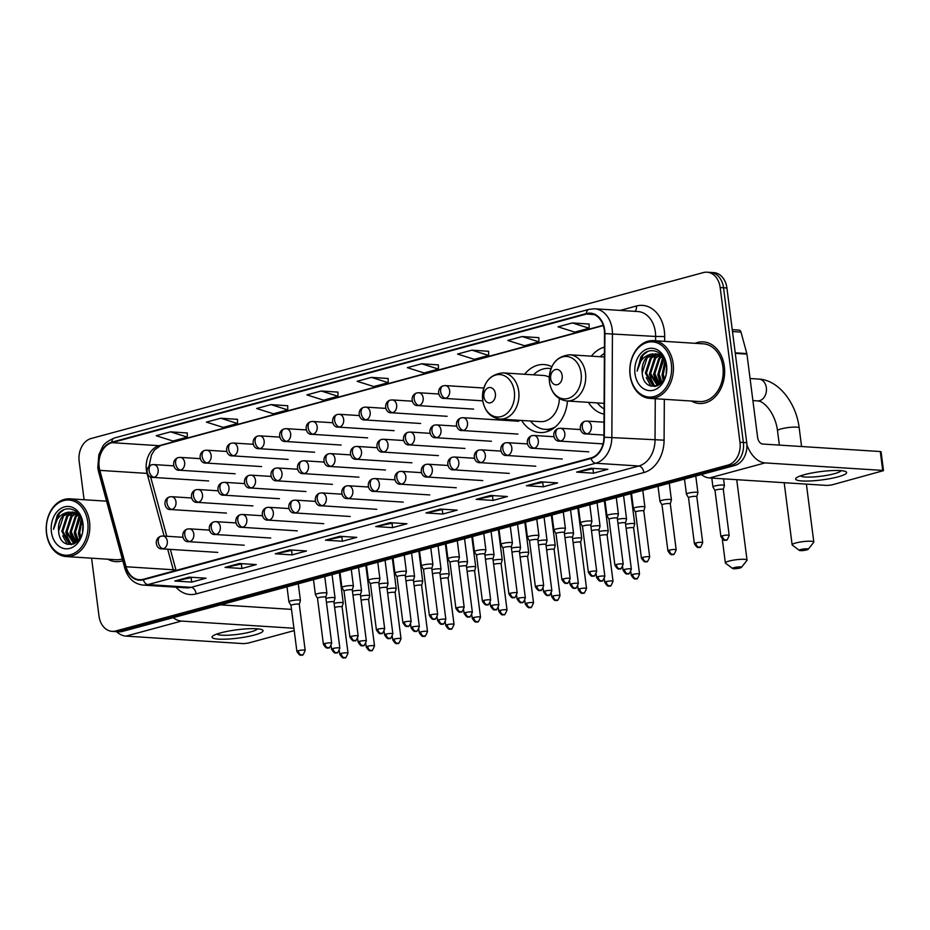 <?xml version="1.0" encoding="UTF-8"?>
<svg xmlns="http://www.w3.org/2000/svg" width="930" height="930" viewBox="0 0 930 930"><rect width="100%" height="100%" fill="white"/><g stroke="black" fill="none" stroke-linecap="round" stroke-linejoin="round"><path stroke-width="1.4" d="M588.423 402.341A34.061 25.668 -86.3 0 0 604.047 414.129M521.649 420.441A34.061 25.668 -86.3 0 0 539.76 432.555A34.061 25.668 -86.3 0 0 567.486 401.004M604.442 347.123A34.061 25.668 -86.3 0 0 591.375 356.167M551.827 366.687A34.061 25.668 -86.3 0 0 544.097 364.56A34.061 25.668 -86.3 0 0 524.601 374.267M91.582 558.174L98.987 616.009A19.286 14.531 -86.3 0 0 112.112 631.354L118.866 631.784A19.286 14.531 -86.3 0 0 122.504 631.412L734.805 465.465A19.286 14.531 -86.3 0 0 746.732 442.703L726.911 287.975A19.286 14.531 -86.3 0 0 713.787 272.63L710.415 272.409A19.286 14.531 -86.3 0 1 723.54 287.765A19.286 14.531 -86.3 0 0 710.415 272.409L707.044 272.199A19.286 14.531 -86.3 0 0 703.394 272.571L91.105 438.518A19.286 14.531 -86.3 0 0 79.166 461.28L84.095 499.736M115.483 631.575A19.286 14.531 -86.3 0 0 119.133 631.203L731.422 465.244A19.286 14.531 -86.3 0 0 743.361 442.482L723.54 287.765L743.361 442.482A19.286 14.531 -86.3 0 1 731.422 465.244L119.133 631.203A19.286 14.531 -86.3 0 1 115.483 631.575M107.868 559.209A30.853 23.25 -86.3 0 0 115.82 561.65A30.853 23.25 -86.3 0 0 122.783 560.709A30.853 23.25 -86.3 0 1 115.82 561.65A30.853 23.25 -86.3 0 1 107.868 559.209M691.455 401.039A30.853 23.25 -86.3 0 0 699.407 403.481A30.853 23.25 -86.3 0 0 724.331 366.467A30.853 23.25 -86.3 0 0 703.336 341.903A30.853 23.25 -86.3 0 0 695.14 343.31A30.853 23.25 -86.3 0 1 703.336 341.903A30.853 23.25 -86.3 0 1 724.331 366.467A30.853 23.25 -86.3 0 1 699.407 403.481A30.853 23.25 -86.3 0 1 691.455 401.039M99.161 466.953A20.565 15.496 93.7 0 1 111.891 442.668L586.412 314.061A20.565 15.496 93.7 0 1 590.306 313.666A20.565 15.496 93.7 0 1 604.512 333.591L603.919 437.24A20.565 15.496 93.7 0 1 590.969 457.955L143.267 579.297A20.565 15.496 93.7 0 1 139.384 579.692A20.565 15.496 93.7 0 1 126.062 566.754L99.835 470.382A20.565 15.496 93.7 0 1 99.161 466.953M98.778 467.046A21.076 15.891 -86.3 0 0 99.475 470.568L125.701 566.94A21.076 15.891 -86.3 0 0 143.336 579.797L591.038 458.455A21.076 15.891 -86.3 0 0 604.302 437.216L604.907 333.579A21.076 15.891 -86.3 0 0 586.353 313.561L111.821 442.169A21.076 15.891 -86.3 0 0 98.778 467.046M589.074 324.059L572.369 322.931L558.023 326.825L574.763 332.115L589.12 328.232L589.074 324M538.842 337.671L522.149 336.544L507.792 340.438L524.532 345.728L538.889 341.845L538.842 337.613M488.622 351.284L471.917 350.157L457.572 354.051L474.312 359.34L488.657 355.458L488.622 351.226M438.39 364.897L421.697 363.77L407.34 367.664L424.08 372.953L438.437 369.071L438.39 364.839M187.256 432.962L170.562 431.846L156.205 435.728L172.945 441.018L187.302 437.135L187.256 432.903M237.487 419.349L220.782 418.233L206.437 422.115L223.177 427.405L237.522 423.522L237.487 419.291M287.707 405.736L271.014 404.608L256.657 408.502L273.397 413.792L287.754 409.909L287.707 405.678M337.939 392.123L321.234 390.995L306.888 394.89L323.628 400.179L337.974 396.296L337.939 392.065M388.159 378.51L371.465 377.382L357.12 381.277L373.86 386.566L388.205 382.683L388.159 378.452M112.112 631.354A19.286 14.531 -86.3 0 0 115.762 630.982L728.051 465.035A19.286 14.531 -86.3 0 0 739.989 442.273L720.169 287.544A19.286 14.531 -86.3 0 0 707.044 272.199M490.529 495.446L507.396 496.527L493.051 500.41L476.183 499.34L490.529 495.446M540.76 481.833L557.628 482.914L543.271 486.797L526.403 485.727L540.76 481.833M590.992 468.22L607.848 469.301L593.503 473.184L576.635 472.115L590.992 468.22M339.845 536.284L356.713 537.366L342.368 541.248L325.5 540.179L339.845 536.284M289.625 549.897L306.493 550.979L292.136 554.873L275.268 553.792L289.625 549.897M239.394 563.51L256.262 564.591L241.916 568.486L225.048 567.405L239.394 563.51M189.174 577.123L206.03 578.204L191.685 582.099L174.817 581.018L189.174 577.123M440.309 509.059L457.176 510.14L442.82 514.023L425.952 512.953L440.309 509.059M390.077 522.672L406.945 523.753L392.588 527.635L375.732 526.566L390.077 522.672M392.588 527.635L392.03 523.276M393.46 522.893L376.301 526.531A5.138 3.278 -105.2 0 1 375.732 526.566M442.82 514.023L442.262 509.663M443.691 509.28L426.533 512.918A5.138 3.278 -105.2 0 1 425.952 512.953M191.685 582.099L191.127 577.728M192.545 577.344L175.398 580.983A5.138 3.278 -105.2 0 1 174.817 581.018M241.916 568.486L241.358 564.115M242.777 563.731L225.618 567.37A5.138 3.278 -105.2 0 1 225.048 567.405M292.136 554.873L291.578 550.502M293.008 550.118L275.85 553.757A5.138 3.278 -105.2 0 1 275.268 553.792M342.368 541.248L341.81 536.889M343.228 536.505L326.07 540.144A5.138 3.278 -105.2 0 1 325.5 540.179M593.503 473.184L592.945 468.825M594.363 468.441L577.216 472.068A5.138 3.278 -105.2 0 1 576.635 472.115M543.271 486.797L542.713 482.438M544.143 482.054L526.985 485.681A5.138 3.278 -105.2 0 1 526.403 485.727M493.051 500.41L492.493 496.05M493.911 495.667L476.753 499.294A5.138 3.278 -105.2 0 1 476.183 499.34M371.465 377.382L388.205 382.683M321.234 390.995L337.974 396.296M271.014 404.608L287.754 409.909M220.782 418.233L237.522 423.522M170.562 431.846L187.302 437.135M421.697 363.77L438.437 369.071M471.917 350.157L488.657 355.458M522.149 336.544L538.889 341.845M572.369 322.931L589.12 328.232M254.413 635.027A25.715 4.208 -7.3 0 1 224.014 639.224A25.715 4.208 -7.3 0 1 212.97 635.876A25.715 4.208 -7.3 0 1 220.689 632.877A25.715 4.208 -7.3 0 1 261.83 629.622A25.715 4.208 -7.3 0 1 254.413 635.027M216.957 634.016A20.565 3.36 172.7 0 0 230.047 635.109A20.565 3.36 172.7 0 0 250.67 631.9A20.565 3.36 172.7 0 0 257.494 628.819M116.448 631.633A25.715 16.368 74.8 0 0 125.98 636.12L243.625 643.63L248.124 643.107L294.229 630.61M173.224 617.671A25.715 16.368 74.8 0 0 181.466 621.077L293.927 628.25M291.509 609.383L220.491 604.86M87.757 522.056A27.633 20.832 -86.3 0 0 63.717 500.584A27.633 20.832 -86.3 0 0 46.616 533.204A27.633 20.832 -86.3 0 0 70.645 554.675A27.633 20.832 -86.3 0 0 87.757 522.056M89.547 521.858A28.923 21.797 -86.3 0 0 69.866 498.829A28.923 21.797 -86.3 0 0 46.5 533.518A28.923 21.797 -86.3 0 0 66.181 556.558A28.923 21.797 -86.3 0 0 89.547 521.858M80.038 538.063L78.643 532.367L81.677 519.638M80.643 536.947L79.701 532.437L82.061 520.858M77.783 541.097L74.435 532.1L79.945 516.324M78.329 540.493L75.481 532.169L80.433 516.964M75.714 542.888L70.215 531.832L75.156 516.638L77.957 514.325M76.202 542.516L71.273 531.902L76.202 516.708L78.457 514.755M73.389 544.12L71.843 544.038L73.912 543.899L65.995 531.565L70.936 516.371L75.923 513M74.33 543.701L67.053 531.635L71.994 516.441L76.434 513.279M71.843 544.038L68.797 543.248L61.775 531.297L66.716 516.104L73.865 512.186M72.366 544.05L69.855 543.318L62.833 531.367L67.774 516.173L74.388 512.337M58.613 531.088C59.88 553.176 86.42 545.329 82.712 524.113C81.352 508.873 64.868 503.386 57.207 515.336L53.545 529.333C55.3 519.405 60.311 513.662 68.564 512.128A16.066 12.113 -86.3 0 0 58.613 531.088L63.554 515.894L72.296 511.872M68.564 512.128L75.167 512.639L80.829 517.51M51.394 531.913A21.216 15.984 -86.3 0 0 69.843 548.386A21.216 15.984 -86.3 0 0 82.968 523.358A21.216 15.984 -86.3 0 0 64.519 506.885A21.216 15.984 -86.3 0 0 51.394 531.913M66.181 556.558L115.936 559.732A28.923 21.797 -86.3 0 0 122.283 558.907M53.545 529.333L59.508 513.151L64.054 509.675M67.413 544.387L62.705 535.75M71.587 544.62L70.924 543.922M70.692 543.655L66.914 536.017M74.609 543.562L71.133 536.284M77.318 541.574L75.353 536.552M79.957 538.203L79.573 536.819M80.608 521.579L81.596 519.393M71.168 544.678L70.308 543.794M69.948 543.352L65.774 532.413L71.633 513.93L72.796 512.779M74.156 543.62L69.994 532.681L76.632 513.395M76.981 541.876L74.214 532.96L79.19 515.476M79.631 538.737L78.434 533.227L81.375 518.789M82.538 531.123L82.886 526.903M739.955 568.009A4.499 0.732 172.7 0 0 741.419 567.381A4.499 0.732 172.7 0 0 739.129 566.905A4.499 0.732 172.7 0 0 734.049 567.637A4.499 0.732 172.7 0 0 732.619 568.509A4.499 0.732 172.7 0 0 735.549 568.707A4.499 0.732 172.7 0 0 739.955 568.009M732.619 568.509L725.551 563.196A10.928 1.79 -7.3 0 1 725.354 562.929A10.928 1.79 -7.3 0 1 729.027 561.081A10.928 1.79 -7.3 0 1 740.559 559.349A10.928 1.79 -7.3 0 1 747.034 560.151A10.928 1.79 -7.3 0 1 746.918 560.465L741.419 567.381M495.376 393.657A7.707 5.812 -86.3 0 0 488.669 387.671A7.707 5.812 -86.3 0 0 483.902 396.773A7.707 5.812 -86.3 0 0 490.61 402.76A7.707 5.812 -86.3 0 0 495.376 393.657M549.27 377.243A23.134 17.438 -86.3 0 0 543.399 375.464L502.979 372.884C489.075 374.383 482.321 383.474 482.693 400.167C484.67 411.362 490.447 417.663 500.026 419.07A23.134 17.438 -86.3 0 0 518.719 391.309A23.134 17.438 -86.3 0 0 502.979 372.884M551.002 368.664A30.527 23.006 -86.3 0 0 548.933 368.408A30.527 23.006 -86.3 0 0 533.483 374.825M551.037 368.547A30.527 23.006 -86.3 0 0 550.618 368.513L548.933 368.408M530.53 421.011A30.527 23.006 -86.3 0 0 545.038 429.346L546.724 429.451A30.527 23.006 -86.3 0 0 553.001 428.718M545.038 429.346A30.527 23.006 -86.3 0 0 555.477 426.8M500.026 419.07L540.446 421.65A23.134 17.438 -86.3 0 0 559.372 398.61M806.729 549.909A4.499 0.732 172.7 0 0 808.193 549.281A4.499 0.732 172.7 0 0 805.903 548.805A4.499 0.732 172.7 0 0 800.823 549.537A4.499 0.732 172.7 0 0 799.393 550.409A4.499 0.732 172.7 0 0 802.334 550.606A4.499 0.732 172.7 0 0 806.729 549.909M799.393 550.409L792.325 545.096A10.928 1.79 -7.3 0 1 792.139 544.829A10.928 1.79 -7.3 0 1 795.801 542.981A10.928 1.79 -7.3 0 1 807.333 541.248A10.928 1.79 -7.3 0 1 813.808 542.051A10.928 1.79 -7.3 0 1 813.704 542.364L808.193 549.281M562.162 375.557A7.707 5.812 -86.3 0 0 555.454 369.57A7.707 5.812 -86.3 0 0 550.676 378.673A7.707 5.812 -86.3 0 0 557.384 384.671A7.707 5.812 -86.3 0 0 562.162 375.557M604.407 353.377A30.527 23.006 -86.3 0 0 600.257 356.725M597.316 402.911A30.527 23.006 -86.3 0 0 604.082 408.909M342.101 606.976A4.173 0.686 172.7 0 0 342.101 606.93L343.217 603.024A5.789 0.942 172.7 0 0 343.217 602.954A5.789 0.942 172.7 0 0 341.787 602.524A5.789 0.942 172.7 0 0 334.114 603.338M341.136 653.453A4.173 0.686 172.7 0 0 339.729 654.162C343.902 660.893 344.286 656.58 344.972 657.661A4.173 2.662 74.8 0 1 344.402 657.719A4.173 2.662 -105.2 0 1 341.136 653.453A4.173 0.686 172.7 0 1 345.542 652.79A4.173 0.686 172.7 0 1 348.018 653.092L342.101 606.93A4.173 0.686 172.7 0 0 341.066 606.616A4.173 0.686 172.7 0 0 335.219 607.29A4.173 0.686 172.7 0 0 334.637 607.464M367.641 646.269A4.173 0.686 172.7 0 0 366.234 646.978C370.407 653.72 370.791 649.396 371.465 650.477A4.173 2.662 74.8 0 1 370.896 650.535A4.173 2.662 -105.2 0 1 367.641 646.269A4.173 0.686 172.7 0 1 372.047 645.606A4.173 0.686 172.7 0 1 374.523 645.908L368.606 599.745A4.173 0.686 172.7 0 1 368.606 599.792L369.71 595.839A5.789 0.942 172.7 0 0 369.722 595.77A5.789 0.942 172.7 0 0 368.28 595.34A5.789 0.942 172.7 0 0 360.608 596.153M368.606 599.745A4.173 0.686 172.7 0 0 367.571 599.432A4.173 0.686 172.7 0 0 361.724 600.106A4.173 0.686 172.7 0 0 361.142 600.28M395.099 592.619A4.173 0.686 172.7 0 0 395.111 592.561L396.215 588.655A5.789 0.942 172.7 0 0 396.215 588.585A5.789 0.942 172.7 0 0 394.785 588.155A5.789 0.942 172.7 0 0 387.113 588.969M394.134 639.084A4.173 0.686 172.7 0 0 392.739 639.794C396.901 646.536 397.296 642.212 397.97 643.293A4.173 2.662 74.8 0 1 397.401 643.351A4.173 2.662 -105.2 0 1 394.134 639.084A4.173 0.686 172.7 0 1 398.54 638.422A4.173 0.686 172.7 0 1 401.016 638.736L395.111 592.561A4.173 0.686 172.7 0 0 394.076 592.259A4.173 0.686 172.7 0 0 388.228 592.922A4.173 0.686 172.7 0 0 387.636 593.096M421.616 585.412L422.708 581.471A5.789 0.942 172.7 0 0 422.72 581.401A5.789 0.942 172.7 0 0 421.29 580.971A5.789 0.942 172.7 0 0 413.618 581.785M421.604 585.435A4.173 0.686 172.7 0 0 421.604 585.389A4.173 0.686 172.7 0 0 420.569 585.075A4.173 0.686 172.7 0 0 414.722 585.737A4.173 0.686 172.7 0 0 414.141 585.912M447.144 624.716A4.173 0.686 172.7 0 0 445.737 625.425C449.911 632.168 450.294 627.843 450.969 628.924A4.173 2.662 74.8 0 1 450.399 628.982A4.173 2.662 -105.2 0 1 447.144 624.716A4.173 0.686 172.7 0 1 451.55 624.053A4.173 0.686 172.7 0 1 454.026 624.367L448.109 578.204A4.173 0.686 172.7 0 0 448.109 578.204L449.213 574.287A5.789 0.942 172.7 0 0 449.225 574.217A5.789 0.942 172.7 0 0 447.783 573.787A5.789 0.942 172.7 0 0 440.111 574.601M448.109 578.204A4.173 0.686 172.7 0 0 447.074 577.89A4.173 0.686 172.7 0 0 441.227 578.553A4.173 0.686 172.7 0 0 440.646 578.739M474.602 571.067A4.173 0.686 172.7 0 0 474.614 571.02L475.718 567.102A5.789 0.942 172.7 0 0 475.718 567.044A5.789 0.942 172.7 0 0 474.288 566.602A5.789 0.942 172.7 0 0 466.616 567.428M473.637 617.543A4.173 0.686 172.7 0 0 472.231 618.241C476.404 624.983 476.799 620.67 477.474 621.752A4.173 2.662 74.8 0 1 476.904 621.798A4.173 2.662 -105.2 0 1 473.637 617.543A4.173 0.686 172.7 0 1 478.043 616.881A4.173 0.686 172.7 0 1 480.519 617.183L474.614 571.02A4.173 0.686 172.7 0 0 473.579 570.706A4.173 0.686 172.7 0 0 467.72 571.369A4.173 0.686 172.7 0 0 467.139 571.555M500.142 610.359A4.173 0.686 172.7 0 0 498.736 611.057C502.909 617.799 503.293 613.486 503.979 614.567A4.173 2.662 74.8 0 1 503.409 614.614A4.173 2.662 -105.2 0 1 500.142 610.359A4.173 0.686 172.7 0 1 504.548 609.696A4.173 0.686 172.7 0 1 507.024 609.999L501.107 563.836A4.173 0.686 172.7 0 1 501.107 563.882L502.212 559.918A5.789 0.942 172.7 0 0 502.223 559.86A5.789 0.942 172.7 0 0 500.793 559.43A5.789 0.942 172.7 0 0 493.121 560.244M501.107 563.836A4.173 0.686 172.7 0 0 500.073 563.522A4.173 0.686 172.7 0 0 494.225 564.196A4.173 0.686 172.7 0 0 493.644 564.371M527.612 556.698A4.173 0.686 172.7 0 0 527.612 556.652L528.717 552.746A5.789 0.942 172.7 0 0 528.717 552.676A5.789 0.942 172.7 0 0 527.287 552.246A5.789 0.942 172.7 0 0 519.614 553.059M526.636 603.175A4.173 0.686 172.7 0 0 525.241 603.884C529.414 610.615 529.798 606.302 530.472 607.383A4.173 2.662 74.8 0 1 529.902 607.441A4.173 2.662 -105.2 0 1 526.636 603.175A4.173 0.686 172.7 0 1 531.053 602.512A4.173 0.686 172.7 0 1 533.529 602.814L527.612 556.652A4.173 0.686 172.7 0 0 526.578 556.338A4.173 0.686 172.7 0 0 520.73 557.012A4.173 0.686 172.7 0 0 520.149 557.186M553.141 595.99A4.173 0.686 172.7 0 0 551.734 596.7C555.908 603.442 556.291 599.118 556.977 600.199A4.173 2.662 74.8 0 1 556.407 600.257A4.173 2.662 -105.2 0 1 553.141 595.99A4.173 0.686 172.7 0 1 557.547 595.328A4.173 0.686 172.7 0 1 560.023 595.63L554.117 549.467A4.173 0.686 172.7 0 1 554.106 549.514L555.222 545.561A5.789 0.942 172.7 0 0 555.222 545.492A5.789 0.942 172.7 0 0 553.792 545.061A5.789 0.942 172.7 0 0 546.119 545.875M554.117 549.467A4.173 0.686 172.7 0 0 553.083 549.153A4.173 0.686 172.7 0 0 547.224 549.828A4.173 0.686 172.7 0 0 546.642 550.002M579.646 588.806A4.173 0.686 172.7 0 0 578.239 589.515C582.413 596.258 582.796 591.933 583.482 593.014A4.173 2.662 74.8 0 1 582.912 593.073A4.173 2.662 -105.2 0 1 579.646 588.806A4.173 0.686 172.7 0 1 584.052 588.144A4.173 0.686 172.7 0 1 586.528 588.457L580.611 542.283A4.173 0.686 172.7 0 0 580.611 542.283L581.715 538.377A5.789 0.942 172.7 0 0 581.727 538.307A5.789 0.942 172.7 0 0 580.297 537.877A5.789 0.942 172.7 0 0 572.613 538.691M580.611 542.283A4.173 0.686 172.7 0 0 579.576 541.981A4.173 0.686 172.7 0 0 573.729 542.643A4.173 0.686 172.7 0 0 573.147 542.818M606.139 581.622A4.173 0.686 172.7 0 0 604.744 582.331C608.918 589.074 609.301 584.749 609.975 585.83A4.173 2.662 74.8 0 1 609.406 585.888A4.173 2.662 -105.2 0 1 606.139 581.622A4.173 0.686 172.7 0 1 610.545 580.959A4.173 0.686 172.7 0 1 613.033 581.273L607.116 535.099A4.173 0.686 172.7 0 1 607.116 535.157L608.22 531.193A5.789 0.942 172.7 0 0 608.22 531.123A5.789 0.942 172.7 0 0 606.79 530.693A5.789 0.942 172.7 0 0 599.118 531.507M607.116 535.099A4.173 0.686 172.7 0 0 606.081 534.797A4.173 0.686 172.7 0 0 600.234 535.459A4.173 0.686 172.7 0 0 599.652 535.634M632.644 574.438A4.173 0.686 172.7 0 0 631.238 575.147C635.411 581.889 635.794 577.565 636.48 578.646A4.173 2.662 74.8 0 1 635.911 578.704A4.173 2.662 -105.2 0 1 632.644 574.438A4.173 0.686 172.7 0 1 637.05 573.775A4.173 0.686 172.7 0 1 639.526 574.089L633.621 527.926A4.173 0.686 172.7 0 0 633.621 527.926L634.725 524.009A5.789 0.942 172.7 0 0 634.725 523.939A5.789 0.942 172.7 0 0 633.295 523.509A5.789 0.942 172.7 0 0 625.623 524.322M633.621 527.926A4.173 0.686 172.7 0 0 632.586 527.612A4.173 0.686 172.7 0 0 626.727 528.275A4.173 0.686 172.7 0 0 626.146 528.461M332.963 648.489A4.173 0.686 172.7 0 0 331.557 649.198C335.73 655.941 336.125 651.616 336.8 652.697A4.173 2.662 74.8 0 1 336.23 652.755A4.173 2.662 -105.2 0 1 332.963 648.489A4.173 0.686 172.7 0 1 337.369 647.826A4.173 0.686 172.7 0 1 339.845 648.14L333.94 601.977A4.173 0.686 172.7 0 0 333.94 601.977L335.044 598.06A5.789 0.942 172.7 0 0 335.044 597.99A5.789 0.942 172.7 0 0 333.614 597.56A5.789 0.942 172.7 0 0 325.942 598.374M333.94 601.977A4.173 0.686 172.7 0 0 332.905 601.663A4.173 0.686 172.7 0 0 327.046 602.326A4.173 0.686 172.7 0 0 326.465 602.5M360.433 594.84A4.173 0.686 172.7 0 0 360.433 594.793L361.538 590.875A5.789 0.942 172.7 0 0 361.549 590.817A5.789 0.942 172.7 0 0 360.119 590.376A5.789 0.942 172.7 0 0 352.447 591.201M359.468 641.316A4.173 0.686 172.7 0 0 358.062 642.014C362.235 648.756 362.619 644.444 363.305 645.513A4.173 2.662 74.8 0 1 362.735 645.571A4.173 2.662 -105.2 0 1 359.468 641.316A4.173 0.686 172.7 0 1 363.874 640.654A4.173 0.686 172.7 0 1 366.35 640.956L360.433 594.793A4.173 0.686 172.7 0 0 359.399 594.479A4.173 0.686 172.7 0 0 353.551 595.142A4.173 0.686 172.7 0 0 352.97 595.328M385.962 634.132A4.173 0.686 172.7 0 0 384.567 634.83C388.74 641.572 389.124 637.259 389.798 638.34A4.173 2.662 74.8 0 1 389.228 638.387A4.173 2.662 -105.2 0 1 385.962 634.132A4.173 0.686 172.7 0 1 390.379 633.47A4.173 0.686 172.7 0 1 392.855 633.772L386.938 587.609A4.173 0.686 172.7 0 1 386.938 587.655L388.043 583.691A5.789 0.942 172.7 0 0 388.043 583.633A5.789 0.942 172.7 0 0 386.613 583.203A5.789 0.942 172.7 0 0 378.94 584.017M386.938 587.609A4.173 0.686 172.7 0 0 385.904 587.295A4.173 0.686 172.7 0 0 380.056 587.969A4.173 0.686 172.7 0 0 379.475 588.144M413.432 580.471A4.173 0.686 172.7 0 0 413.443 580.425L414.548 576.519A5.789 0.942 172.7 0 0 414.548 576.449A5.789 0.942 172.7 0 0 413.118 576.019A5.789 0.942 172.7 0 0 405.445 576.832M412.467 626.948A4.173 0.686 172.7 0 0 411.06 627.657C415.233 634.388 415.617 630.075 416.303 631.156A4.173 2.662 74.8 0 1 415.733 631.214A4.173 2.662 -105.2 0 1 412.467 626.948A4.173 0.686 172.7 0 1 416.873 626.285A4.173 0.686 172.7 0 1 419.349 626.588L413.443 580.425A4.173 0.686 172.7 0 0 412.409 580.111A4.173 0.686 172.7 0 0 406.55 580.785A4.173 0.686 172.7 0 0 405.968 580.959M438.972 619.764A4.173 0.686 172.7 0 0 437.565 620.473C441.738 627.204 442.122 622.891 442.808 623.972A4.173 2.662 74.8 0 1 442.238 624.03A4.173 2.662 -105.2 0 1 438.972 619.764A4.173 0.686 172.7 0 1 443.377 619.101A4.173 0.686 172.7 0 1 445.854 619.403L439.937 573.24A4.173 0.686 172.7 0 1 439.937 573.287L441.041 569.334A5.789 0.942 172.7 0 0 441.053 569.265A5.789 0.942 172.7 0 0 439.623 568.835A5.789 0.942 172.7 0 0 431.939 569.648M439.937 573.24A4.173 0.686 172.7 0 0 438.902 572.927A4.173 0.686 172.7 0 0 433.055 573.601A4.173 0.686 172.7 0 0 432.473 573.775M465.465 612.579A4.173 0.686 172.7 0 0 464.07 613.288C468.243 620.031 468.627 615.707 469.301 616.788A4.173 2.662 74.8 0 1 468.732 616.846A4.173 2.662 -105.2 0 1 465.465 612.579A4.173 0.686 172.7 0 1 469.871 611.917A4.173 0.686 172.7 0 1 472.359 612.231L466.442 566.056A4.173 0.686 172.7 0 0 466.442 566.056L467.546 562.15A5.789 0.942 172.7 0 0 467.546 562.08A5.789 0.942 172.7 0 0 466.116 561.65A5.789 0.942 172.7 0 0 458.444 562.464M466.442 566.056A4.173 0.686 172.7 0 0 465.407 565.742A4.173 0.686 172.7 0 0 459.56 566.417A4.173 0.686 172.7 0 0 458.978 566.591M492.935 558.93A4.173 0.686 172.7 0 0 492.947 558.872L494.051 554.966A5.789 0.942 172.7 0 0 494.051 554.896A5.789 0.942 172.7 0 0 492.621 554.466A5.789 0.942 172.7 0 0 484.949 555.28M491.97 605.395A4.173 0.686 172.7 0 0 490.563 606.104C494.737 612.847 495.12 608.522 495.806 609.603A4.173 2.662 74.8 0 1 495.237 609.662A4.173 2.662 -105.2 0 1 491.97 605.395A4.173 0.686 172.7 0 1 496.376 604.733A4.173 0.686 172.7 0 1 498.852 605.046L492.947 558.872A4.173 0.686 172.7 0 0 491.912 558.57A4.173 0.686 172.7 0 0 486.053 559.232A4.173 0.686 172.7 0 0 485.472 559.407M518.475 598.211A4.173 0.686 172.7 0 0 517.068 598.92C521.242 605.663 521.625 601.338 522.3 602.419A4.173 2.662 74.8 0 1 521.73 602.477A4.173 2.662 -105.2 0 1 518.475 598.211A4.173 0.686 172.7 0 1 522.881 597.548A4.173 0.686 172.7 0 1 525.357 597.862L519.44 551.699A4.173 0.686 172.7 0 0 519.44 551.699L520.544 547.782A5.789 0.942 172.7 0 0 520.556 547.712A5.789 0.942 172.7 0 0 519.114 547.282A5.789 0.942 172.7 0 0 511.442 548.096M519.44 551.699A4.173 0.686 172.7 0 0 518.405 551.385A4.173 0.686 172.7 0 0 512.558 552.048A4.173 0.686 172.7 0 0 511.977 552.222M545.933 544.562A4.173 0.686 172.7 0 0 545.945 544.515L547.049 540.597A5.789 0.942 172.7 0 0 547.049 540.539A5.789 0.942 172.7 0 0 545.619 540.098A5.789 0.942 172.7 0 0 537.947 540.911M544.968 591.038A4.173 0.686 172.7 0 0 543.573 591.736C547.735 598.478 548.13 594.165 548.805 595.235A4.173 2.662 74.8 0 1 548.235 595.293A4.173 2.662 -105.2 0 1 544.968 591.038A4.173 0.686 172.7 0 1 549.374 590.376A4.173 0.686 172.7 0 1 551.862 590.678L545.945 544.515A4.173 0.686 172.7 0 0 544.91 544.201A4.173 0.686 172.7 0 0 539.063 544.864A4.173 0.686 172.7 0 0 538.482 545.05M572.45 537.354L573.554 533.413A5.789 0.942 172.7 0 0 573.554 533.355A5.789 0.942 172.7 0 0 572.124 532.925A5.789 0.942 172.7 0 0 564.452 533.739M572.438 537.377A4.173 0.686 172.7 0 0 572.438 537.331A4.173 0.686 172.7 0 0 571.404 537.017A4.173 0.686 172.7 0 0 565.556 537.68A4.173 0.686 172.7 0 0 564.975 537.865M598.943 530.193A4.173 0.686 172.7 0 0 598.943 530.147L600.048 526.24A5.789 0.942 172.7 0 0 600.059 526.171A5.789 0.942 172.7 0 0 598.618 525.741A5.789 0.942 172.7 0 0 590.945 526.554M597.978 576.67A4.173 0.686 172.7 0 0 596.572 577.379C600.745 584.11 601.129 579.797 601.803 580.878A4.173 2.662 74.8 0 1 601.233 580.936A4.173 2.662 -105.2 0 1 597.978 576.67A4.173 0.686 172.7 0 1 602.384 576.007A4.173 0.686 172.7 0 1 604.86 576.309L598.943 530.147A4.173 0.686 172.7 0 0 597.909 529.833A4.173 0.686 172.7 0 0 592.061 530.507A4.173 0.686 172.7 0 0 591.48 530.681M624.472 569.486A4.173 0.686 172.7 0 0 623.077 570.195C627.238 576.926 627.634 572.613 628.308 573.694A4.173 2.662 74.8 0 1 627.738 573.752A4.173 2.662 -105.2 0 1 624.472 569.486A4.173 0.686 172.7 0 1 628.878 568.823A4.173 0.686 172.7 0 1 631.354 569.125L625.448 522.962A4.173 0.686 172.7 0 1 625.437 523.009L626.553 519.056A5.789 0.942 172.7 0 0 626.553 518.987A5.789 0.942 172.7 0 0 625.123 518.556A5.789 0.942 172.7 0 0 617.45 519.37M625.448 522.962A4.173 0.686 172.7 0 0 624.414 522.648A4.173 0.686 172.7 0 0 618.555 523.323A4.173 0.686 172.7 0 0 617.973 523.497M298.972 599.978A5.789 0.942 172.7 0 0 292.578 600.513A5.789 0.942 172.7 0 0 288.928 601.873A5.789 0.942 172.7 0 0 288.951 601.942L291.009 605.477A4.173 0.686 172.7 0 1 290.997 605.453A4.173 0.686 172.7 0 1 292.404 604.744A4.173 0.686 172.7 0 1 298.251 604.07A4.173 0.686 172.7 0 1 299.286 604.384L300.39 600.478A5.789 0.942 172.7 0 0 300.402 600.408A5.789 0.942 172.7 0 0 298.972 599.978M299.286 604.43A4.173 0.686 172.7 0 0 299.286 604.384L305.18 650.361A4.173 0.686 172.7 0 0 302.703 650.058A4.173 0.686 172.7 0 0 298.298 650.721A4.173 0.686 172.7 0 0 296.891 651.43C301.064 658.161 301.448 653.848 302.122 654.929A4.173 2.662 74.8 0 1 301.564 654.987A4.173 2.662 -105.2 0 1 298.298 650.721M324.791 643.537A4.173 0.686 172.7 0 0 323.396 644.246C327.558 650.977 327.953 646.664 328.627 647.745A4.173 2.662 74.8 0 1 328.058 647.803A4.173 2.662 -105.2 0 1 324.791 643.537A4.173 0.686 172.7 0 1 329.197 642.874A4.173 0.686 172.7 0 1 331.685 643.176L325.791 597.2A4.173 0.686 172.7 0 1 325.791 597.246L326.895 593.294A5.789 0.942 172.7 0 0 326.895 593.224A5.789 0.942 172.7 0 0 325.465 592.794A5.789 0.942 172.7 0 0 319.083 593.328A5.789 0.942 172.7 0 0 315.421 594.7A5.789 0.942 172.7 0 0 315.444 594.758L317.502 598.292A4.173 0.686 172.7 0 0 317.514 598.316M325.791 597.2A4.173 0.686 172.7 0 0 324.756 596.897A4.173 0.686 172.7 0 0 318.909 597.56A4.173 0.686 172.7 0 0 317.502 598.269L323.396 644.246M352.284 590.073A4.173 0.686 172.7 0 0 352.296 590.015L353.4 586.109A5.789 0.942 172.7 0 0 353.4 586.04A5.789 0.942 172.7 0 0 351.97 585.609A5.789 0.942 172.7 0 0 345.576 586.144A5.789 0.942 172.7 0 0 341.926 587.516A5.789 0.942 172.7 0 0 341.949 587.574L344.007 591.108M351.296 636.353A4.173 0.686 172.7 0 0 349.889 637.062C354.063 643.804 354.446 639.48 355.132 640.561A4.173 2.662 74.8 0 1 354.562 640.619A4.173 2.662 -105.2 0 1 351.296 636.353A4.173 0.686 172.7 0 1 355.702 635.69A4.173 0.686 172.7 0 1 358.178 635.992L352.296 590.015A4.173 0.686 172.7 0 0 351.261 589.713A4.173 0.686 172.7 0 0 345.402 590.376A4.173 0.686 172.7 0 0 344.007 591.085A4.173 0.686 172.7 0 0 344.019 591.131M377.801 629.168A4.173 0.686 172.7 0 0 376.394 629.877C380.568 636.62 380.951 632.295 381.625 633.377A4.173 2.662 74.8 0 1 381.056 633.435A4.173 2.662 -105.2 0 1 377.801 629.168A4.173 0.686 172.7 0 1 382.207 628.506A4.173 0.686 172.7 0 1 384.683 628.819L378.789 582.843A4.173 0.686 172.7 0 1 378.789 582.889L379.893 578.925A5.789 0.942 172.7 0 0 379.905 578.855A5.789 0.942 172.7 0 0 378.475 578.425A5.789 0.942 172.7 0 0 372.081 578.972A5.789 0.942 172.7 0 0 368.431 580.332A5.789 0.942 172.7 0 0 368.443 580.39L370.512 583.924A4.173 0.686 172.7 0 0 370.524 583.947M378.789 582.843A4.173 0.686 172.7 0 0 377.754 582.529A4.173 0.686 172.7 0 0 371.907 583.191A4.173 0.686 172.7 0 0 370.5 583.9L376.394 629.877M405.294 575.705A4.173 0.686 172.7 0 0 405.294 575.658L406.398 571.741A5.789 0.942 172.7 0 0 406.398 571.683A5.789 0.942 172.7 0 0 404.969 571.241A5.789 0.942 172.7 0 0 398.586 571.787A5.789 0.942 172.7 0 0 394.925 573.147A5.789 0.942 172.7 0 0 394.948 573.206L397.005 576.74A4.173 0.686 172.7 0 0 397.017 576.763M404.294 621.984A4.173 0.686 172.7 0 1 408.7 621.321A4.173 0.686 172.7 0 1 411.188 621.635L405.294 575.658A4.173 0.686 172.7 0 0 404.259 575.345A4.173 0.686 172.7 0 0 398.412 576.007A4.173 0.686 172.7 0 0 397.005 576.716L402.899 622.693C407.061 629.436 407.456 625.111 408.131 626.192A4.173 2.662 74.8 0 1 407.561 626.25A4.173 2.662 -105.2 0 1 404.294 621.984A4.173 0.686 172.7 0 0 402.899 622.693M431.474 564.068A5.789 0.942 172.7 0 0 425.08 564.603A5.789 0.942 172.7 0 0 421.43 565.963A5.789 0.942 172.7 0 0 421.453 566.033L423.51 569.555A4.173 0.686 172.7 0 1 423.51 569.532A4.173 0.686 172.7 0 1 424.905 568.835A4.173 0.686 172.7 0 1 430.764 568.16A4.173 0.686 172.7 0 1 431.799 568.474A4.173 0.686 172.7 0 1 431.787 568.521L432.903 564.557A5.789 0.942 172.7 0 0 432.903 564.498A5.789 0.942 172.7 0 0 431.474 564.068M457.304 607.627A4.173 0.686 172.7 0 0 455.898 608.325C460.071 615.067 460.455 610.754 461.129 611.835A4.173 2.662 74.8 0 1 460.559 611.882A4.173 2.662 -105.2 0 1 457.304 607.627A4.173 0.686 172.7 0 1 461.71 606.965A4.173 0.686 172.7 0 1 464.186 607.267L458.292 561.29A4.173 0.686 172.7 0 0 458.292 561.29L459.397 557.384A5.789 0.942 172.7 0 0 459.408 557.314A5.789 0.942 172.7 0 0 457.967 556.884A5.789 0.942 172.7 0 0 451.585 557.419A5.789 0.942 172.7 0 0 447.935 558.779A5.789 0.942 172.7 0 0 447.946 558.849L450.004 562.371A4.173 0.686 172.7 0 0 450.027 562.394M458.292 561.29A4.173 0.686 172.7 0 0 457.258 560.976A4.173 0.686 172.7 0 0 451.41 561.65A4.173 0.686 172.7 0 0 450.004 562.348L455.898 608.325M484.472 549.7A5.789 0.942 172.7 0 0 478.078 550.235A5.789 0.942 172.7 0 0 474.428 551.595A5.789 0.942 172.7 0 0 474.451 551.664L476.509 555.198A4.173 0.686 172.7 0 1 476.509 555.175A4.173 0.686 172.7 0 1 477.915 554.466A4.173 0.686 172.7 0 1 483.763 553.792A4.173 0.686 172.7 0 1 484.797 554.106L485.902 550.2A5.789 0.942 172.7 0 0 485.902 550.13A5.789 0.942 172.7 0 0 484.472 549.7M484.786 554.152A4.173 0.686 172.7 0 0 484.797 554.106L490.68 600.083A4.173 0.686 172.7 0 0 488.204 599.78A4.173 0.686 172.7 0 0 483.798 600.443A4.173 0.686 172.7 0 0 482.403 601.14C486.564 607.883 486.96 603.57 487.634 604.651A4.173 2.662 74.8 0 1 487.064 604.709A4.173 2.662 -105.2 0 1 483.798 600.443M511.302 546.945L512.395 543.015A5.789 0.942 172.7 0 0 512.407 542.946A5.789 0.942 172.7 0 0 510.977 542.516A5.789 0.942 172.7 0 0 504.583 543.05A5.789 0.942 172.7 0 0 500.933 544.422A5.789 0.942 172.7 0 0 500.956 544.48L503.014 548.014A4.173 0.686 172.7 0 0 503.025 548.037M511.291 546.968A4.173 0.686 172.7 0 0 511.291 546.921A4.173 0.686 172.7 0 0 510.256 546.619A4.173 0.686 172.7 0 0 504.409 547.282A4.173 0.686 172.7 0 0 503.014 547.991L508.896 593.968C513.069 600.699 513.453 596.386 514.139 597.467A4.173 2.662 74.8 0 1 513.569 597.525A4.173 2.662 -105.2 0 1 510.303 593.259A4.173 0.686 172.7 0 0 508.896 593.968M537.47 535.331A5.789 0.942 172.7 0 0 531.088 535.866A5.789 0.942 172.7 0 0 527.426 537.238A5.789 0.942 172.7 0 0 527.45 537.296L529.507 540.83A4.173 0.686 172.7 0 1 529.507 540.807A4.173 0.686 172.7 0 1 530.914 540.098A4.173 0.686 172.7 0 1 536.761 539.435A4.173 0.686 172.7 0 1 537.796 539.737L538.9 535.831A5.789 0.942 172.7 0 0 538.912 535.761A5.789 0.942 172.7 0 0 537.47 535.331M537.796 539.795A4.173 0.686 172.7 0 0 537.796 539.737L543.69 585.714A4.173 0.686 172.7 0 0 541.214 585.412A4.173 0.686 172.7 0 0 536.796 586.074A4.173 0.686 172.7 0 0 535.401 586.784C539.574 593.526 539.958 589.202 540.632 590.283A4.173 2.662 74.8 0 1 540.063 590.341A4.173 2.662 -105.2 0 1 536.796 586.074M563.975 528.147A5.789 0.942 172.7 0 0 557.582 528.693A5.789 0.942 172.7 0 0 553.931 530.053A5.789 0.942 172.7 0 0 553.955 530.112L556.012 533.646A4.173 0.686 172.7 0 0 556.024 533.669A4.173 0.686 172.7 0 1 557.407 532.913A4.173 0.686 172.7 0 1 563.266 532.251A4.173 0.686 172.7 0 1 564.301 532.565A4.173 0.686 172.7 0 1 564.289 532.611L565.405 528.647A5.789 0.942 172.7 0 0 565.405 528.577A5.789 0.942 172.7 0 0 563.975 528.147M590.794 525.427A4.173 0.686 172.7 0 0 590.794 525.38L591.899 521.463A5.789 0.942 172.7 0 0 591.91 521.404A5.789 0.942 172.7 0 0 590.48 520.963A5.789 0.942 172.7 0 0 584.087 521.509A5.789 0.942 172.7 0 0 580.436 522.869A5.789 0.942 172.7 0 0 580.46 522.927L582.517 526.461A4.173 0.686 172.7 0 0 582.529 526.485M589.806 571.706A4.173 0.686 172.7 0 1 594.212 571.043A4.173 0.686 172.7 0 1 596.688 571.357L590.794 525.38A4.173 0.686 172.7 0 0 589.76 525.066A4.173 0.686 172.7 0 0 583.912 525.729A4.173 0.686 172.7 0 0 582.505 526.438L588.399 572.415C592.573 579.158 592.956 574.833 593.642 575.914A4.173 2.662 74.8 0 1 593.073 575.972A4.173 2.662 -105.2 0 1 589.806 571.706A4.173 0.686 172.7 0 0 588.399 572.415M616.974 513.79A5.789 0.942 172.7 0 0 610.592 514.325A5.789 0.942 172.7 0 0 606.93 515.685A5.789 0.942 172.7 0 0 606.953 515.755L609.011 519.277A4.173 0.686 172.7 0 1 609.011 519.254A4.173 0.686 172.7 0 1 610.417 518.556A4.173 0.686 172.7 0 1 616.264 517.882A4.173 0.686 172.7 0 1 617.299 518.196A4.173 0.686 172.7 0 1 617.299 518.243L618.404 514.278A5.789 0.942 172.7 0 0 618.415 514.22A5.789 0.942 172.7 0 0 616.974 513.79M642.804 557.349A4.173 0.686 172.7 0 0 641.398 558.047C645.571 564.789 645.955 560.476 646.641 561.557A4.173 2.662 74.8 0 1 646.071 561.604A4.173 2.662 -105.2 0 1 642.804 557.349A4.173 0.686 172.7 0 1 647.21 556.686A4.173 0.686 172.7 0 1 649.686 556.989L643.804 511.012A4.173 0.686 172.7 0 0 643.804 511.012L644.909 507.106A5.789 0.942 172.7 0 0 644.909 507.036A5.789 0.942 172.7 0 0 643.479 506.606A5.789 0.942 172.7 0 0 637.085 507.141A5.789 0.942 172.7 0 0 633.435 508.501A5.789 0.942 172.7 0 0 633.458 508.571L635.515 512.093A4.173 0.686 172.7 0 0 635.527 512.116M643.804 511.012A4.173 0.686 172.7 0 0 642.769 510.698A4.173 0.686 172.7 0 0 636.911 511.372A4.173 0.686 172.7 0 0 635.515 512.07L641.398 558.047M669.984 499.422A5.789 0.942 172.7 0 0 663.59 499.956A5.789 0.942 172.7 0 0 659.94 501.317A5.789 0.942 172.7 0 0 659.963 501.386L662.021 504.92A4.173 0.686 172.7 0 1 662.009 504.897A4.173 0.686 172.7 0 1 663.415 504.188A4.173 0.686 172.7 0 1 669.263 503.514A4.173 0.686 172.7 0 1 670.298 503.827L671.402 499.922A5.789 0.942 172.7 0 0 671.413 499.852A5.789 0.942 172.7 0 0 669.984 499.422M670.298 503.874A4.173 0.686 172.7 0 0 670.298 503.827L676.191 549.804A4.173 0.686 172.7 0 0 673.715 549.502A4.173 0.686 172.7 0 0 669.309 550.165A4.173 0.686 172.7 0 0 667.903 550.862C672.076 557.605 672.46 553.292 673.134 554.373A4.173 2.662 74.8 0 1 672.576 554.42A4.173 2.662 -105.2 0 1 669.309 550.165M695.803 542.981A4.173 0.686 172.7 0 0 694.408 543.69C698.57 550.421 698.965 546.108 699.639 547.189A4.173 2.662 74.8 0 1 699.069 547.247A4.173 2.662 -105.2 0 1 695.803 542.981A4.173 0.686 172.7 0 1 700.209 542.318A4.173 0.686 172.7 0 1 702.696 542.62L696.803 496.643A4.173 0.686 172.7 0 1 696.803 496.69L697.907 492.737A5.789 0.942 172.7 0 0 697.907 492.668A5.789 0.942 172.7 0 0 696.477 492.237A5.789 0.942 172.7 0 0 690.095 492.772A5.789 0.942 172.7 0 0 686.433 494.144A5.789 0.942 172.7 0 0 686.456 494.202L688.514 497.736A4.173 0.686 172.7 0 0 688.525 497.759M696.803 496.643A4.173 0.686 172.7 0 0 695.768 496.329A4.173 0.686 172.7 0 0 689.921 497.004A4.173 0.686 172.7 0 0 688.514 497.713L694.408 543.69M723.296 489.517A4.173 0.686 172.7 0 0 723.308 489.459L724.412 485.553A5.789 0.942 172.7 0 0 724.412 485.483A5.789 0.942 172.7 0 0 722.982 485.053A5.789 0.942 172.7 0 0 716.588 485.588A5.789 0.942 172.7 0 0 712.938 486.96A5.789 0.942 172.7 0 0 712.961 487.018L715.019 490.552M722.308 535.796A4.173 0.686 172.7 0 0 720.901 536.505C725.075 543.248 725.458 538.923 726.144 540.005A4.173 2.662 74.8 0 1 725.574 540.063A4.173 2.662 -105.2 0 1 722.308 535.796A4.173 0.686 172.7 0 1 726.714 535.134A4.173 0.686 172.7 0 1 729.19 535.436L723.308 489.459A4.173 0.686 172.7 0 0 722.273 489.157A4.173 0.686 172.7 0 0 716.414 489.819A4.173 0.686 172.7 0 0 715.019 490.529A4.173 0.686 172.7 0 0 715.031 490.575M838.011 476.846A25.715 4.208 -7.3 0 1 807.612 481.054A25.715 4.208 -7.3 0 1 796.557 477.706A25.715 4.208 -7.3 0 1 804.276 474.695A25.715 4.208 -7.3 0 1 845.417 471.452A25.715 4.208 -7.3 0 1 838.011 476.846M800.544 475.846A20.565 3.36 172.7 0 0 813.634 476.939A20.565 3.36 172.7 0 0 834.268 473.73A20.565 3.36 172.7 0 0 841.092 470.65M701.325 474.533A25.715 16.368 74.8 0 0 709.567 477.95L827.212 485.448L831.711 484.937L883.5 470.65L882.71 470.417L880.292 451.538L762.647 444.04A6.429 4.092 -105.2 0 1 757.625 437.484L746.941 354.109L735.293 353.365M746.918 444.854A25.715 16.368 74.8 0 0 765.065 462.908L882.71 470.417M880.292 451.538L881.082 451.782L883.5 470.65M732.247 329.639L738.908 330.069A3.208 2.418 93.7 0 1 740.989 332.091L746.837 353.563A3.208 2.418 93.7 0 1 746.941 354.109M671.344 363.886A27.633 20.832 -86.3 0 0 647.315 342.414A27.633 20.832 -86.3 0 0 630.203 375.034A27.633 20.832 -86.3 0 0 654.243 396.505A27.633 20.832 -86.3 0 0 671.344 363.886M673.146 363.676A28.923 21.797 -86.3 0 0 653.465 340.647A28.923 21.797 -86.3 0 0 630.087 375.348A28.923 21.797 -86.3 0 0 649.779 398.377A28.923 21.797 -86.3 0 0 673.146 363.676M649.779 398.377L699.534 401.551A28.923 21.797 -86.3 0 0 722.901 366.85A28.923 21.797 -86.3 0 0 703.22 343.821L653.465 340.647M663.636 379.893L662.241 374.197L665.275 361.468M664.241 378.777L663.299 374.267L665.648 362.688M661.37 382.928L658.022 373.93L663.543 358.155M661.928 382.311L659.079 374L664.032 358.782M659.3 384.706L653.802 373.662L658.742 358.469L661.544 356.155M659.8 384.346L654.86 373.732L659.8 358.538L662.044 356.585M656.987 385.938L655.429 385.857L657.498 385.729L649.593 373.395L654.522 358.201L659.521 354.818M657.929 385.531L650.64 373.453L655.58 358.259L660.033 355.097M655.429 385.857L652.395 385.078L645.374 373.116L650.314 357.934L657.463 354.005M655.952 385.88L653.453 385.136L646.431 373.186L651.36 357.992L657.975 354.167M642.212 372.918C643.467 395.006 670.007 387.159 666.298 365.943C664.938 350.703 648.466 345.204 640.805 357.167L637.131 371.163C638.898 361.224 643.909 355.493 652.151 353.958A16.066 12.113 -86.3 0 0 642.212 372.918L647.152 357.725L655.894 353.702M652.151 353.958L658.754 354.458L664.415 359.34M634.992 373.744A21.216 15.984 -86.3 0 0 653.43 390.216A21.216 15.984 -86.3 0 0 666.566 365.188A21.216 15.984 -86.3 0 0 648.117 348.704A21.216 15.984 -86.3 0 0 634.992 373.744M637.131 371.163L643.107 354.981L647.652 351.505M651 386.206L646.292 377.568M655.185 386.45L654.522 385.752M654.29 385.485L650.512 377.836M658.196 385.38L654.732 378.115M660.904 383.393L658.94 378.382M663.555 380.033L663.16 378.65M664.194 363.398L665.183 361.224M654.755 386.508L653.906 385.613M653.534 385.183L649.373 374.244L655.231 355.748L656.382 354.609M657.754 385.45L653.592 374.511L660.23 355.225M660.579 383.706L657.801 374.778L662.788 357.306M663.218 380.568L662.021 375.046L664.962 360.619M666.124 372.942L666.473 368.733M122.504 631.412L115.762 630.982M726.911 287.975L720.169 287.544M746.732 442.703L739.989 442.273M734.805 465.465L728.051 465.035M111.891 442.668L159.111 445.691A20.565 15.496 -86.3 0 0 146.382 469.964A20.565 15.496 -86.3 0 0 147.068 473.393L164.122 536.099M620.194 310.411L636.411 306.017A6.429 4.092 -105.2 0 1 634.969 311.352M636.411 306.017A32.132 24.215 93.7 0 1 664.357 330.987A32.132 24.215 93.7 0 1 664.694 336.544L664.659 341.368M604.907 333.579L655.627 336.462A25.715 19.379 -86.3 0 0 655.359 332.01A25.715 19.379 -86.3 0 0 637.852 311.538L594.677 308.783A25.715 19.379 93.7 0 1 612.44 333.707L611.847 437.344A25.715 19.379 93.7 0 1 595.665 463.245L147.963 584.586A6.429 4.092 -105.2 0 1 143.336 579.797M586.353 313.561A6.429 4.092 -105.2 0 1 588.946 309.376L114.413 437.984C107.764 440.948 103.8 443.912 102.544 446.853L98.836 454.735L97.79 467.767L98.603 471.847A6.429 1.744 -15.2 0 1 99.475 470.568M591.038 458.455A6.429 4.092 74.8 0 0 595.665 463.245L638.84 466A25.715 19.379 -86.3 0 0 655.022 440.099L655.266 398.726M604.302 437.216L664.09 440.181A32.132 24.215 93.7 0 1 643.862 472.556L196.16 593.898A32.132 24.215 93.7 0 1 175.991 587.179M98.603 471.847L124.818 568.218A6.429 1.744 -15.2 0 1 125.701 566.94M196.16 593.898A6.429 4.092 -105.2 0 0 191.138 587.342L147.963 584.586A25.715 19.379 93.7 0 1 143.104 585.086L186.279 587.841A25.715 19.379 -86.3 0 0 191.138 587.342L638.84 466A6.429 4.092 -105.2 0 1 643.862 472.556M114.413 437.984A6.429 4.092 74.8 0 0 111.821 442.169M664.322 399.307L664.09 440.181M655.604 340.787L655.627 336.462L664.694 336.544M586.412 314.061L594.107 314.549M603.233 325.314L159.111 445.691A11.567 7.37 -105.2 0 0 160.692 445.528L154.543 449.922L151.462 455.026L149.021 466.244M99.835 470.382L147.068 473.393A11.567 3.139 164.8 0 1 147.417 473.417M126.062 566.754L173.282 569.764A20.565 15.496 -86.3 0 0 173.678 571.055M167.691 549.2L173.282 569.764A11.567 3.139 164.8 0 1 175.851 570.462M390.426 522.695L376.301 526.531M340.194 536.308L326.07 540.144M289.974 549.921L275.85 553.757M239.742 563.534L225.618 567.37M189.522 577.146L175.398 580.983M440.657 509.082L426.533 512.918M490.877 495.469L476.753 499.294M541.109 481.856L526.985 485.681M591.341 468.243L577.216 472.068M181.466 621.077L125.98 636.12M514.337 391.495A21.251 16.019 -86.3 0 0 495.853 374.988A21.251 16.019 -86.3 0 0 482.705 400.074A21.251 16.019 -86.3 0 0 501.189 416.582A21.251 16.019 -86.3 0 0 514.337 391.495M546.573 429.439A30.818 23.227 -86.3 0 0 550.955 429.962M551.083 368.443A30.818 23.227 -86.3 0 0 550.467 368.501M781.188 428.893A10.928 1.79 172.7 0 0 777.515 430.73C775.678 415.129 765.192 401.156 757.532 400.9A10.928 8.231 93.7 0 0 759.589 400.691A10.928 8.231 93.7 0 0 766.355 387.787A10.928 8.231 93.7 0 0 758.915 379.091C778.945 380.114 796.278 403.329 799.196 427.951A10.928 1.79 172.7 0 0 792.72 427.149A10.928 1.79 172.7 0 0 781.188 428.893M581.122 373.395A21.251 16.019 -86.3 0 0 562.638 356.888A21.251 16.019 -86.3 0 0 549.479 381.974A21.251 16.019 -86.3 0 0 567.963 398.482A21.251 16.019 -86.3 0 0 581.122 373.395M585.505 373.209A23.134 17.438 -86.3 0 0 569.753 354.783C555.861 356.283 549.095 365.374 549.467 382.067C551.444 393.262 557.233 399.563 566.812 400.97A23.134 17.438 -86.3 0 0 585.505 373.209M208.611 480.95L152.95 477.404C146.917 478.264 144.173 467.302 151.683 464.779A6.429 4.092 74.8 0 0 149.137 470.72A6.429 4.092 -105.2 0 0 154.159 477.276A6.429 4.848 -86.3 0 0 158.147 469.685A6.429 4.848 -86.3 0 0 153.764 464.57L173.77 465.849M152.95 477.404A6.429 4.848 -86.3 0 0 154.159 477.276M235.116 473.765L179.455 470.22C173.422 471.08 170.678 460.118 178.176 457.595A6.429 4.092 74.8 0 0 175.642 463.535A6.429 4.092 -105.2 0 0 180.664 470.092A6.429 4.848 -86.3 0 0 184.64 462.501A6.429 4.848 -86.3 0 0 180.269 457.386L200.264 458.664M179.455 470.22A6.429 4.848 -86.3 0 0 180.664 470.092M261.609 466.581L205.949 463.035C199.927 463.896 197.172 452.933 204.681 450.411A6.429 4.092 74.8 0 0 202.147 456.351A6.429 4.092 -105.2 0 0 207.169 462.908A6.429 4.848 -86.3 0 0 211.145 455.328A6.429 4.848 -86.3 0 0 206.774 450.201L226.769 451.48M205.949 463.035A6.429 4.848 -86.3 0 0 207.169 462.908M288.114 459.397L232.454 455.851C226.42 456.711 223.677 445.749 231.175 443.238A6.429 4.092 74.8 0 0 228.641 449.167A6.429 4.092 -105.2 0 0 233.663 455.723A6.429 4.848 -86.3 0 0 237.65 448.144A6.429 4.848 -86.3 0 0 233.267 443.017L253.274 444.296M232.454 455.851A6.429 4.848 -86.3 0 0 233.663 455.723M420.639 631.9A4.173 0.686 172.7 0 0 419.232 632.609C423.406 639.352 423.789 635.027 424.475 636.108A4.173 2.662 74.8 0 1 423.906 636.167A4.173 2.662 -105.2 0 1 420.639 631.9A4.173 0.686 172.7 0 1 425.045 631.238A4.173 0.686 172.7 0 1 427.521 631.551L421.604 585.389M314.607 452.224L258.959 448.667C252.925 449.527 250.182 438.576 257.68 436.054A6.429 4.092 74.8 0 0 255.145 441.983A6.429 4.092 -105.2 0 0 260.168 448.539A6.429 4.848 -86.3 0 0 264.143 440.96A6.429 4.848 -86.3 0 0 259.772 435.845L279.767 437.112M258.959 448.667A6.429 4.848 -86.3 0 0 260.168 448.539M341.112 445.04L285.452 441.483C279.43 442.343 276.675 431.392 284.185 428.87A6.429 4.092 74.8 0 0 281.651 434.798A6.429 4.092 -105.2 0 0 286.673 441.355A6.429 4.848 -86.3 0 0 290.648 433.775A6.429 4.848 -86.3 0 0 286.277 428.66L306.272 429.927M285.452 441.483A6.429 4.848 -86.3 0 0 286.673 441.355M367.617 437.856L311.957 434.298C305.924 435.17 303.18 424.208 310.678 421.685A6.429 4.092 74.8 0 0 308.144 427.614A6.429 4.092 -105.2 0 0 313.166 434.182A6.429 4.848 -86.3 0 0 317.153 426.591A6.429 4.848 -86.3 0 0 312.771 421.476L332.766 422.755M311.957 434.298A6.429 4.848 -86.3 0 0 313.166 434.182M394.111 430.671L338.45 427.126C332.428 427.986 329.685 417.024 337.183 414.501A6.429 4.092 74.8 0 0 334.649 420.441A6.429 4.092 -105.2 0 0 339.671 426.998A6.429 4.848 -86.3 0 0 343.647 419.407A6.429 4.848 -86.3 0 0 339.276 414.292L359.271 415.571M338.45 427.126A6.429 4.848 -86.3 0 0 339.671 426.998M420.616 423.487L364.955 419.942C358.934 420.802 356.178 409.839 363.688 407.317A6.429 4.092 74.8 0 0 361.154 413.257A6.429 4.092 -105.2 0 0 366.176 419.814A6.429 4.848 -86.3 0 0 370.152 412.223A6.429 4.848 -86.3 0 0 365.781 407.108L385.776 408.386M364.955 419.942A6.429 4.848 -86.3 0 0 366.176 419.814M447.121 416.303L391.46 412.757C385.427 413.618 382.683 402.655 390.182 400.132A6.429 4.092 74.8 0 0 387.647 406.073A6.429 4.092 -105.2 0 0 392.669 412.629A6.429 4.848 -86.3 0 0 396.645 405.038A6.429 4.848 -86.3 0 0 392.274 399.923L412.269 401.202M391.46 412.757A6.429 4.848 -86.3 0 0 392.669 412.629M473.614 409.119L417.954 405.573C411.932 406.433 409.188 395.471 416.687 392.96A6.429 4.092 74.8 0 0 414.152 398.889A6.429 4.092 -105.2 0 0 419.174 405.445A6.429 4.848 -86.3 0 0 423.15 397.866A6.429 4.848 -86.3 0 0 418.779 392.739L438.774 394.018M417.954 405.573A6.429 4.848 -86.3 0 0 419.174 405.445M482.786 400.83L444.459 398.389C438.425 399.249 435.682 388.298 443.192 385.776A6.429 4.092 74.8 0 0 440.657 391.704A6.429 4.092 -105.2 0 0 445.679 398.261A6.429 4.848 -86.3 0 0 449.655 390.681A6.429 4.848 -86.3 0 0 445.272 385.566L483.786 388.019M444.459 398.389A6.429 4.848 -86.3 0 0 445.679 398.261M226.432 513.081L170.771 509.535C164.75 510.396 162.006 499.433 169.504 496.911A6.429 4.092 74.8 0 0 166.97 502.851A6.429 4.092 -105.2 0 0 171.992 509.408A6.429 4.848 -86.3 0 0 175.968 501.816A6.429 4.848 -86.3 0 0 171.597 496.701L191.592 497.98M170.771 509.535A6.429 4.848 -86.3 0 0 171.992 509.408M252.937 505.897L197.276 502.351C191.255 503.211 188.499 492.249 196.009 489.726A6.429 4.092 74.8 0 0 193.475 495.667A6.429 4.092 -105.2 0 0 198.497 502.223A6.429 4.848 -86.3 0 0 202.473 494.644A6.429 4.848 -86.3 0 0 198.102 489.517L218.097 490.796M197.276 502.351A6.429 4.848 -86.3 0 0 198.497 502.223M279.442 498.713L223.781 495.167C217.748 496.027 215.004 485.065 222.503 482.554A6.429 4.092 74.8 0 0 219.968 488.483A6.429 4.092 -105.2 0 0 224.99 495.039A6.429 4.848 -86.3 0 0 228.966 487.46A6.429 4.848 -86.3 0 0 224.595 482.333L244.59 483.612M223.781 495.167A6.429 4.848 -86.3 0 0 224.99 495.039M305.935 491.54L250.275 487.983C244.253 488.843 241.509 477.892 249.007 475.37A6.429 4.092 74.8 0 0 246.473 481.298A6.429 4.092 -105.2 0 0 251.495 487.855A6.429 4.848 -86.3 0 0 255.471 480.275A6.429 4.848 -86.3 0 0 251.1 475.16L271.095 476.427M250.275 487.983A6.429 4.848 -86.3 0 0 251.495 487.855M332.44 484.356L276.78 480.798C270.746 481.659 268.003 470.708 275.513 468.185A6.429 4.092 74.8 0 0 272.978 474.114A6.429 4.092 -105.2 0 0 278 480.671A6.429 4.848 -86.3 0 0 281.976 473.091A6.429 4.848 -86.3 0 0 277.593 467.976L297.6 469.243M276.78 480.798A6.429 4.848 -86.3 0 0 278 480.671M358.945 477.171L303.285 473.614C297.251 474.486 294.508 463.524 302.006 461.001A6.429 4.092 74.8 0 0 299.472 466.93A6.429 4.092 -105.2 0 0 304.494 473.498A6.429 4.848 -86.3 0 0 308.469 465.907A6.429 4.848 -86.3 0 0 304.098 460.792L324.093 462.071M303.285 473.614A6.429 4.848 -86.3 0 0 304.494 473.498M385.439 469.987L329.778 466.442C323.756 467.302 321.001 456.339 328.511 453.817A6.429 4.092 74.8 0 0 325.977 459.757A6.429 4.092 -105.2 0 0 330.999 466.314A6.429 4.848 -86.3 0 0 334.974 458.723A6.429 4.848 -86.3 0 0 330.603 453.608L350.598 454.886M329.778 466.442A6.429 4.848 -86.3 0 0 330.999 466.314M411.944 462.803L356.283 459.257C350.25 460.118 347.506 449.155 355.016 446.632A6.429 4.092 74.8 0 0 352.47 452.573A6.429 4.092 -105.2 0 0 357.492 459.129A6.429 4.848 -86.3 0 0 361.479 451.538A6.429 4.848 -86.3 0 0 357.097 446.423L377.103 447.702M356.283 459.257A6.429 4.848 -86.3 0 0 357.492 459.129M438.449 455.619L382.788 452.073C376.755 452.933 374.011 441.971 381.509 439.448A6.429 4.092 74.8 0 0 378.975 445.389A6.429 4.092 -105.2 0 0 383.997 451.945A6.429 4.848 -86.3 0 0 387.973 444.354A6.429 4.848 -86.3 0 0 383.602 439.239L403.597 440.518M382.788 452.073A6.429 4.848 -86.3 0 0 383.997 451.945M571.473 583.854A4.173 0.686 172.7 0 0 570.067 584.552C574.24 591.294 574.624 586.981 575.31 588.062A4.173 2.662 74.8 0 1 574.74 588.109A4.173 2.662 -105.2 0 1 571.473 583.854A4.173 0.686 172.7 0 1 575.879 583.191A4.173 0.686 172.7 0 1 578.355 583.494L572.438 537.331M464.942 448.434L409.281 444.889C403.26 445.749 400.505 434.787 408.014 432.276A6.429 4.092 74.8 0 0 405.48 438.204A6.429 4.092 -105.2 0 0 410.502 444.761A6.429 4.848 -86.3 0 0 414.478 437.181A6.429 4.848 -86.3 0 0 410.107 432.055L430.102 433.334M409.281 444.889A6.429 4.848 -86.3 0 0 410.502 444.761M491.447 441.262L435.786 437.704C429.753 438.565 427.01 427.614 434.508 425.091A6.429 4.092 74.8 0 0 431.973 431.02A6.429 4.092 -105.2 0 0 436.995 437.577A6.429 4.848 -86.3 0 0 440.983 429.997A6.429 4.848 -86.3 0 0 436.6 424.882L456.607 426.149M435.786 437.704A6.429 4.848 -86.3 0 0 436.995 437.577M517.94 434.077L462.291 430.52C456.258 431.381 453.515 420.43 461.013 417.907A6.429 4.092 74.8 0 0 458.478 423.836A6.429 4.092 -105.2 0 0 463.5 430.392A6.429 4.848 -86.3 0 0 467.476 422.813A6.429 4.848 -86.3 0 0 463.105 417.698L518.766 421.244M462.291 430.52A6.429 4.848 -86.3 0 0 463.5 430.392M217.76 552.397L162.099 548.851C156.077 549.711 153.322 538.749 160.832 536.226A6.429 4.092 74.8 0 0 158.298 542.167A6.429 4.092 -105.2 0 0 163.32 548.723A6.429 4.848 -86.3 0 0 167.295 541.132A6.429 4.848 -86.3 0 0 162.924 536.017L182.919 537.296M162.099 548.851A6.429 4.848 -86.3 0 0 163.32 548.723M244.265 545.213L188.604 541.667C182.571 542.527 179.827 531.565 187.337 529.042A6.429 4.092 74.8 0 0 184.791 534.983A6.429 4.092 -105.2 0 0 189.813 541.539A6.429 4.848 -86.3 0 0 193.8 533.96A6.429 4.848 -86.3 0 0 189.418 528.833L209.424 530.112M188.604 541.667A6.429 4.848 -86.3 0 0 189.813 541.539M270.769 538.028L215.109 534.483C209.076 535.343 206.332 524.392 213.83 521.87A6.429 4.092 74.8 0 0 211.296 527.798A6.429 4.092 -105.2 0 0 216.318 534.355A6.429 4.848 -86.3 0 0 220.294 526.775A6.429 4.848 -86.3 0 0 215.923 521.649L235.918 522.927M215.109 534.483A6.429 4.848 -86.3 0 0 216.318 534.355M297.263 530.856L241.602 527.298C235.581 528.159 232.826 517.208 240.335 514.685A6.429 4.092 74.8 0 0 237.801 520.614A6.429 4.092 -105.2 0 0 242.823 527.171A6.429 4.848 -86.3 0 0 246.799 519.591A6.429 4.848 -86.3 0 0 242.428 514.476L262.423 515.743M241.602 527.298A6.429 4.848 -86.3 0 0 242.823 527.171M323.768 523.671L268.107 520.114C262.074 520.974 259.331 510.024 266.829 507.501A6.429 4.092 74.8 0 0 264.294 513.43A6.429 4.092 -105.2 0 0 269.316 519.998A6.429 4.848 -86.3 0 0 273.304 512.407A6.429 4.848 -86.3 0 0 268.921 507.292L288.928 508.559M268.107 520.114A6.429 4.848 -86.3 0 0 269.316 519.998M430.799 614.811A4.173 0.686 172.7 0 0 429.393 615.509C433.566 622.251 433.95 617.938 434.636 619.008A4.173 2.662 74.8 0 1 434.066 619.066A4.173 2.662 -105.2 0 1 430.799 614.811A4.173 0.686 172.7 0 1 435.205 614.137A4.173 0.686 172.7 0 1 437.681 614.451L431.799 568.474M350.261 516.487L294.612 512.93C288.579 513.802 285.836 502.839 293.334 500.317A6.429 4.092 74.8 0 0 290.799 506.246A6.429 4.092 -105.2 0 0 295.821 512.814A6.429 4.848 -86.3 0 0 299.797 505.223A6.429 4.848 -86.3 0 0 295.426 500.108L315.421 501.386M294.612 512.93A6.429 4.848 -86.3 0 0 295.821 512.814M376.766 509.303L321.106 505.757C315.084 506.618 312.329 495.655 319.839 493.133A6.429 4.092 74.8 0 0 317.304 499.073A6.429 4.092 -105.2 0 0 322.326 505.629A6.429 4.848 -86.3 0 0 326.302 498.038A6.429 4.848 -86.3 0 0 321.931 492.923L341.926 494.202M321.106 505.757A6.429 4.848 -86.3 0 0 322.326 505.629M403.271 502.119L347.611 498.573C341.577 499.433 338.834 488.471 346.332 485.948A6.429 4.092 74.8 0 0 343.798 491.889A6.429 4.092 -105.2 0 0 348.82 498.445A6.429 4.848 -86.3 0 0 352.796 490.854A6.429 4.848 -86.3 0 0 348.425 485.739L368.42 487.018M347.611 498.573A6.429 4.848 -86.3 0 0 348.82 498.445M429.765 494.934L374.104 491.389C368.082 492.249 365.339 481.287 372.837 478.764A6.429 4.092 74.8 0 0 370.303 484.704A6.429 4.092 -105.2 0 0 375.325 491.261A6.429 4.848 -86.3 0 0 379.3 483.681A6.429 4.848 -86.3 0 0 374.93 478.555L394.925 479.834M374.104 491.389A6.429 4.848 -86.3 0 0 375.325 491.261M511.291 546.921L517.185 592.898A4.173 0.686 172.7 0 0 514.709 592.596A4.173 0.686 172.7 0 0 510.303 593.259M456.27 487.75L400.609 484.204C394.587 485.065 391.832 474.102 399.342 471.591A6.429 4.092 74.8 0 0 396.808 477.52A6.429 4.092 -105.2 0 0 401.83 484.077A6.429 4.848 -86.3 0 0 405.805 476.497A6.429 4.848 -86.3 0 0 401.423 471.371L421.43 472.649M400.609 484.204A6.429 4.848 -86.3 0 0 401.83 484.077M563.301 578.89A4.173 0.686 172.7 0 0 561.894 579.599C566.068 586.342 566.463 582.017 567.137 583.098A4.173 2.662 74.8 0 1 566.568 583.157A4.173 2.662 -105.2 0 1 563.301 578.89A4.173 0.686 172.7 0 1 567.707 578.227A4.173 0.686 172.7 0 1 570.183 578.541L564.301 532.565M482.775 480.577L427.114 477.02C421.081 477.881 418.337 466.93 425.835 464.407A6.429 4.092 74.8 0 0 423.301 470.336A6.429 4.092 -105.2 0 0 428.323 476.892A6.429 4.848 -86.3 0 0 432.299 469.313A6.429 4.848 -86.3 0 0 427.928 464.198L447.923 465.465M427.114 477.02A6.429 4.848 -86.3 0 0 428.323 476.892M509.268 473.393L453.608 469.836C447.586 470.696 444.842 459.746 452.34 457.223A6.429 4.092 74.8 0 0 449.806 463.152A6.429 4.092 -105.2 0 0 454.828 469.708A6.429 4.848 -86.3 0 0 458.804 462.129A6.429 4.848 -86.3 0 0 454.433 457.014L474.428 458.281M453.608 469.836A6.429 4.848 -86.3 0 0 454.828 469.708M616.299 564.522A4.173 0.686 172.7 0 0 614.904 565.231C619.078 571.973 619.461 567.66 620.136 568.73A4.173 2.662 74.8 0 1 619.566 568.788A4.173 2.662 -105.2 0 1 616.299 564.522A4.173 0.686 172.7 0 1 620.717 563.859A4.173 0.686 172.7 0 1 623.193 564.173L617.299 518.196M535.773 466.209L480.113 462.652C474.079 463.524 471.336 452.561 478.845 450.039A6.429 4.092 74.8 0 0 476.3 455.967A6.429 4.092 -105.2 0 0 481.333 462.536A6.429 4.848 -86.3 0 0 485.309 454.944A6.429 4.848 -86.3 0 0 480.926 449.829L500.933 451.108M480.113 462.652A6.429 4.848 -86.3 0 0 481.333 462.536M562.278 459.025L506.618 455.479C500.584 456.339 497.841 445.377 505.339 442.854A6.429 4.092 74.8 0 0 502.805 448.795A6.429 4.092 -105.2 0 0 507.827 455.351A6.429 4.848 -86.3 0 0 511.802 447.76A6.429 4.848 -86.3 0 0 507.431 442.645L527.426 443.924M506.618 455.479A6.429 4.848 -86.3 0 0 507.827 455.351M588.771 451.841L533.111 448.295C527.089 449.155 524.334 438.193 531.844 435.67A6.429 4.092 74.8 0 0 529.31 441.611A6.429 4.092 -105.2 0 0 534.332 448.167A6.429 4.848 -86.3 0 0 538.307 440.576A6.429 4.848 -86.3 0 0 533.936 435.461L553.931 436.74M533.111 448.295A6.429 4.848 -86.3 0 0 534.332 448.167M603.047 443.877L559.616 441.111C553.582 441.971 550.839 431.009 558.337 428.486A6.429 4.092 74.8 0 0 555.803 434.426A6.429 4.092 -105.2 0 0 560.825 440.983A6.429 4.848 -86.3 0 0 564.812 433.392A6.429 4.848 -86.3 0 0 560.43 428.277L580.436 429.555M559.616 441.111A6.429 4.848 -86.3 0 0 560.825 440.983M603.93 435.066L586.121 433.926C580.088 434.787 577.344 423.824 584.842 421.313A6.429 4.092 74.8 0 0 582.308 427.242A6.429 4.092 -105.2 0 0 587.33 433.799A6.429 4.848 -86.3 0 0 591.306 426.219A6.429 4.848 -86.3 0 0 586.935 421.092L604 422.185M586.121 433.926A6.429 4.848 -86.3 0 0 587.33 433.799M765.065 462.908L709.567 477.95M735.223 352.83L746.837 353.563M740.989 332.091L732.491 331.545M124.818 568.218C127.945 578.355 134.036 583.97 143.104 585.086M594.677 308.783L588.946 309.376M150.59 476.788L166.772 536.261M170.341 549.374L176.061 570.404M603.314 325.57L160.692 445.528M106.578 501.165L69.866 498.829M736.723 479.682L747.034 560.151M722.308 539.121L725.354 562.929M546.514 429.439L550.002 430.462M550.397 368.501L551.106 368.396M799.196 427.951L801.579 446.516M806.391 484.123L813.808 542.051M750.068 378.522L758.915 379.091M604.384 356.992L569.753 354.783M604.116 403.353L566.812 400.97M777.515 430.73L779.363 445.11M784.176 482.705L792.139 544.829M752.893 400.598L757.532 400.9M339.334 572.648L343.217 602.954M151.683 464.779L153.764 464.57M339.729 654.162L339.299 650.791M348.018 653.092C346.297 657.278 345.286 658.8 344.972 657.661M365.839 565.463L369.722 595.77M178.176 457.595L180.269 457.386M366.234 646.978L365.804 643.618M374.523 645.908C372.802 650.093 371.779 651.616 371.465 650.477M392.332 558.279L396.215 588.585M204.681 450.411L206.774 450.201M392.739 639.794L392.309 636.434M401.016 638.736C399.296 642.909 398.284 644.432 397.97 643.293M418.837 551.095L422.72 581.401M231.175 443.238L233.267 443.017M419.232 632.609L418.802 629.25M427.521 631.551C425.8 635.736 424.778 637.248 424.475 636.108M445.342 543.911L449.225 574.217M257.68 436.054L259.772 435.845M445.737 625.425L445.307 622.065M454.026 624.367C452.305 628.552 451.283 630.075 450.969 628.924M471.836 536.726L475.718 567.044M284.185 428.87L286.277 428.66M472.231 618.241L471.801 614.881M480.519 617.183C478.799 621.368 477.788 622.891 477.474 621.752M498.341 529.554L502.223 559.86M310.678 421.685L312.771 421.476M498.736 611.057L498.306 607.697M507.024 609.999C505.304 614.184 504.281 615.707 503.979 614.567M524.846 522.369L528.717 552.676M337.183 414.501L339.276 414.292M525.241 603.884L524.811 600.513M533.529 602.814C531.797 606.999 530.786 608.522 530.472 607.383M551.339 515.185L555.222 545.492M363.688 407.317L365.781 407.108M551.734 596.7L551.304 593.34M560.023 595.63C558.302 599.815 557.291 601.338 556.977 600.199M577.844 508.001L581.727 538.307M390.182 400.132L392.274 399.923M578.239 589.515L577.809 586.156M586.528 588.457C584.807 592.631 583.784 594.154 583.482 593.014M604.337 500.817L608.22 531.123M416.687 392.96L418.779 392.739M604.744 582.331L604.314 578.972M613.033 581.273C611.301 585.458 610.289 586.97 609.975 585.83M630.842 493.632L634.725 523.939M443.192 385.776L445.272 385.566M631.238 575.147L630.807 571.787M639.526 574.089C637.806 578.274 636.794 579.797 636.48 578.646M332.057 574.624L335.044 597.99M331.557 649.198L331.127 645.838M339.845 648.14C338.125 652.325 337.113 653.848 336.8 652.697M169.504 496.911L171.597 496.701M358.55 567.44L361.549 590.817M358.062 642.014L357.632 638.654M366.35 640.956C364.63 645.141 363.607 646.664 363.305 645.513M196.009 489.726L198.102 489.517M385.055 560.255L388.043 583.633M384.567 634.83L384.137 631.47M392.855 633.772C391.123 637.957 390.112 639.48 389.798 638.34M222.503 482.554L224.595 482.333M411.56 553.071L414.548 576.449M411.06 627.657L410.63 624.286M419.349 626.588C417.628 630.773 416.617 632.295 416.303 631.156M249.007 475.37L251.1 475.16M438.053 545.887L441.053 569.265M437.565 620.473L437.135 617.113M445.854 619.403C444.133 623.588 443.11 625.111 442.808 623.972M275.513 468.185L277.593 467.976M464.558 538.702L467.546 562.08M464.07 613.288L463.64 609.929M472.359 612.231C470.627 616.404 469.615 617.927 469.301 616.788M302.006 461.001L304.098 460.792M491.052 531.518L494.051 554.896M490.563 606.104L490.133 602.745M498.852 605.046C497.132 609.231 496.12 610.743 495.806 609.603M328.511 453.817L330.603 453.608M517.557 524.346L520.556 547.712M517.068 598.92L516.638 595.56M525.357 597.862C523.637 602.047 522.614 603.57 522.3 602.419M355.016 446.632L357.097 446.423M544.062 517.161L547.049 540.539M543.573 591.736L543.143 588.376M551.862 590.678C550.13 594.863 549.119 596.386 548.805 595.235M381.509 439.448L383.602 439.239M570.555 509.977L573.554 533.355M570.067 584.552L569.637 581.192M578.355 583.494C576.635 587.679 575.612 589.202 575.31 588.062M408.014 432.276L410.107 432.055M597.06 502.793L600.059 526.171M596.572 577.379L596.142 574.008M604.86 576.309C603.14 580.494 602.117 582.017 601.803 580.878M434.508 425.091L436.6 424.882M623.565 495.609L626.553 518.987M623.077 570.195L622.635 566.835M631.354 569.125C629.633 573.31 628.622 574.833 628.308 573.694M461.013 417.907L463.105 417.698M286.998 586.83L288.928 601.873M298.274 583.773L300.402 600.408M296.891 651.43L290.997 605.453M305.18 650.361C303.459 654.546 302.436 656.069 302.122 654.929M160.832 536.226L162.924 536.017M313.491 579.646L315.421 594.7M324.768 576.588L326.895 593.224M331.685 643.176C329.952 647.361 328.941 648.884 328.627 647.745M187.337 529.042L189.418 528.833M339.996 572.462L341.926 587.516M351.273 569.404L353.4 586.04M349.889 637.062L344.007 591.085M358.178 635.992C356.457 640.177 355.446 641.7 355.132 640.561M213.83 521.87L215.923 521.649M366.501 565.277L368.431 580.332M377.766 562.231L379.905 578.855M384.683 628.819C382.962 632.993 381.939 634.516 381.625 633.377M240.335 514.685L242.428 514.476M392.995 558.105L394.925 573.147M404.271 555.047L406.398 571.683M411.188 621.635C409.456 625.82 408.444 627.332 408.131 626.192M266.829 507.501L268.921 507.292M419.5 550.92L421.43 565.963M430.776 547.863L432.903 564.498M429.393 615.509L423.51 569.532M437.681 614.451C435.961 618.636 434.938 620.159 434.636 619.008M293.334 500.317L295.426 500.108M446.005 543.736L447.935 558.779M457.269 540.679L459.408 557.314M464.186 607.267C462.466 611.452 461.443 612.975 461.129 611.835M319.839 493.133L321.931 492.923M472.498 536.552L474.428 551.595M483.774 533.495L485.902 550.13M482.403 601.14L476.509 555.175M490.68 600.083C488.959 604.268 487.948 605.79 487.634 604.651M346.332 485.948L348.425 485.739M499.003 529.368L500.933 544.422M510.279 526.31L512.407 542.946M517.185 592.898C515.464 597.083 514.441 598.606 514.139 597.467M372.837 478.764L374.93 478.555M525.508 522.183L527.426 537.238M536.773 519.126L538.912 535.761M535.401 586.784L529.507 540.807M543.69 585.714C541.969 589.899 540.946 591.422 540.632 590.283M399.342 471.591L401.423 471.371M552.001 514.999L553.931 530.053M563.278 511.953L565.405 528.577M561.894 579.599L556.012 533.622M570.183 578.541C568.463 582.715 567.451 584.238 567.137 583.098M425.835 464.407L427.928 464.198M578.507 507.827L580.436 522.869M589.783 504.769L591.91 521.404M596.688 571.357C594.968 575.542 593.945 577.053 593.642 575.914M452.34 457.223L454.433 457.014M605.012 500.642L606.93 515.685M616.276 497.585L618.415 514.22M614.904 565.231L609.011 519.254M623.193 564.173C621.461 568.358 620.45 569.881 620.136 568.73M478.845 450.039L480.926 449.829M631.505 493.458L633.435 508.501M642.781 490.401L644.909 507.036M649.686 556.989C647.966 561.174 646.955 562.697 646.641 561.557M505.339 442.854L507.431 442.645M658.01 486.274L659.94 501.317M669.286 483.216L671.413 499.852M667.903 550.862L662.009 504.897M676.191 549.804C674.471 553.989 673.448 555.512 673.134 554.373M531.844 435.67L533.936 435.461M684.503 479.09L686.433 494.144M695.779 476.032L697.907 492.668M702.696 542.62C700.964 546.805 699.953 548.328 699.639 547.189M558.337 428.486L560.43 428.277M711.799 478.09L712.938 486.96M723.563 478.834L724.412 485.483M720.901 536.505L715.019 490.529M729.19 535.436C727.469 539.621 726.458 541.144 726.144 540.005M584.842 421.313L586.935 421.092"/></g></svg>

